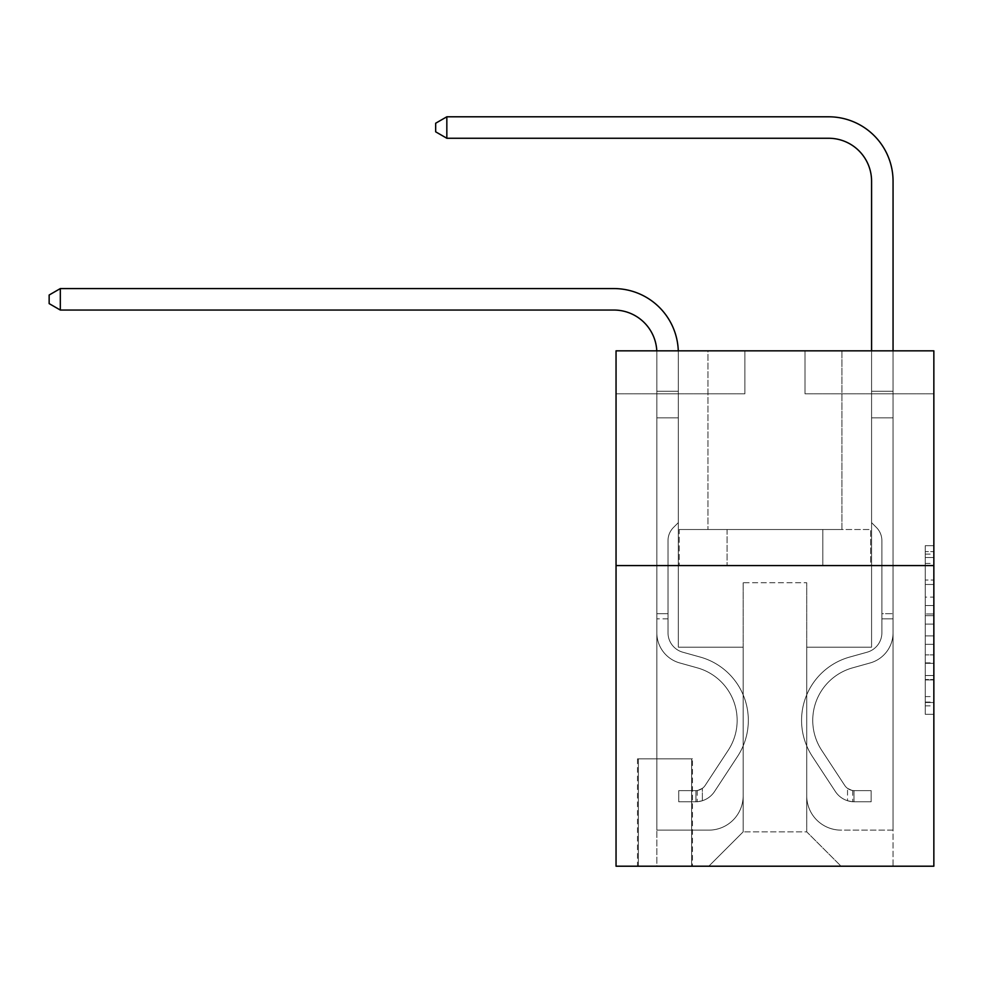 <?xml version="1.0" encoding="UTF-8"?>
<svg xmlns="http://www.w3.org/2000/svg" width="983" height="983" viewBox="0 0 983 983"><rect width="100%" height="100%" fill="white"/><g stroke="black" fill="none" stroke-linecap="round" stroke-linejoin="round"><path stroke-width="0.74" stroke-dasharray="4.92 3.69" d="M925.261 597.123L925.261 624.107L933.85 624.107L933.85 705.88L933.85 554.129L933.85 624.107L925.261 624.107L925.261 551.598L925.261 714.309L925.261 545.688L925.261 702.513L933.85 702.513L925.261 702.513L933.85 702.513L925.261 702.513L925.261 675.53L925.261 714.309L933.85 714.309L933.85 545.688L933.85 702.083L933.85 635.903L925.261 635.903L933.85 635.903L933.85 675.53L933.85 557.496L925.261 557.496L933.85 557.496L933.85 714.309L933.85 554.129L933.85 714.309L925.261 714.309L925.261 545.688L933.85 545.688L933.85 554.129L933.85 545.688L933.85 554.129L933.85 545.688L933.85 551.598L933.85 545.688L925.261 545.688L925.261 557.496L933.85 557.496L925.261 557.496L925.261 597.123L933.85 597.123M841.94 350.845L841.94 529.505L707.957 529.505L841.94 529.505L707.957 529.505L841.94 529.505L841.94 350.845L707.957 350.845L707.957 529.505L707.957 350.845L841.94 350.845M692.487 758.839L637.512 758.839L692.487 758.839L692.487 866.207L637.512 866.207L692.487 866.207M637.512 758.839L637.512 866.207M933.85 613.982L933.85 605.553L933.85 613.982L925.261 613.982L925.261 580.044L925.261 679.953L925.261 654.875L933.85 654.875L925.261 654.875L925.261 714.309L933.85 714.309L925.261 714.309L933.85 714.309L925.261 714.309L925.261 545.688L933.85 545.688L925.261 545.688L933.85 545.688L925.261 545.688L925.261 613.982L933.85 613.982M933.85 565.581L933.85 866.207L616.046 866.207L616.046 565.581L933.85 565.581L933.85 350.845L805.016 350.845L933.85 350.845L933.85 393.802L933.85 350.845L616.046 350.845L744.881 350.845L616.046 350.845L616.046 565.581L933.85 565.581L616.046 565.581M933.85 393.802L805.016 393.802L933.85 393.802M871.577 393.802L893.055 393.802L871.577 393.802L893.055 393.802L871.577 393.802L893.055 393.802L871.577 393.802L893.055 393.802L871.577 393.802L893.055 393.802L871.577 393.802L871.577 647.183L806.724 647.183L806.724 831.851L743.173 831.851L806.724 831.851L841.079 866.207L893.055 866.207L893.055 393.802L893.055 866.207L708.804 866.207L841.079 866.207L806.724 831.851L841.079 866.207L806.724 831.851L806.724 582.759L806.724 795.775A34.356 34.356 0 0 0 841.079 830.131L893.055 830.131L893.055 393.802L893.055 830.131L893.055 393.802L893.055 830.131L893.055 393.802L893.055 830.131L841.079 830.131A34.356 34.356 0 0 1 806.724 795.775A34.356 34.356 0 0 0 841.079 830.131A34.356 34.356 0 0 1 806.724 795.775A34.356 34.356 0 0 0 841.079 830.131A34.356 34.356 0 0 1 806.724 795.775A34.356 34.356 0 0 0 841.079 830.131A34.356 34.356 0 0 1 806.724 795.775L806.724 647.183L806.724 795.775L806.724 647.183L806.724 795.775L806.724 647.183L806.724 795.775L806.724 647.183L871.577 647.183L806.724 647.183L871.577 647.183L806.724 647.183L871.577 647.183L806.724 647.183L871.577 647.183L806.724 647.183L871.577 647.183L871.577 393.802M616.046 393.802L744.881 393.802L616.046 393.802L616.046 350.845L616.046 393.802M656.841 393.802L678.319 393.802L656.841 393.802L678.319 393.802L656.841 393.802L678.319 393.802L656.841 393.802L678.319 393.802L656.841 393.802L678.319 393.802L656.841 393.802L656.841 866.207L708.804 866.207L743.173 831.851L743.173 647.183L678.319 647.183L678.319 393.802L678.319 647.183L678.319 393.802L678.319 647.183L678.319 393.802L678.319 647.183L678.319 393.802L678.319 647.183L678.319 393.802L678.319 647.183L743.173 647.183L678.319 647.183L743.173 647.183L678.319 647.183L743.173 647.183L678.319 647.183L743.173 647.183L678.319 647.183L743.173 647.183L743.173 831.851L708.804 866.207L743.173 831.851L708.804 866.207L656.841 866.207L656.841 393.802L656.841 830.131L708.804 830.131A34.356 34.356 0 0 0 743.173 795.775L743.173 647.183L743.173 795.775A34.356 34.356 0 0 1 708.804 830.131A34.356 34.356 0 0 0 743.173 795.775A34.356 34.356 0 0 1 708.804 830.131A34.356 34.356 0 0 0 743.173 795.775A34.356 34.356 0 0 1 708.804 830.131A34.356 34.356 0 0 0 743.173 795.775A34.356 34.356 0 0 1 708.804 830.131L656.841 830.131L708.804 830.131L656.841 830.131L708.804 830.131L656.841 830.131L708.804 830.131L656.841 830.131L656.841 393.802M638.372 866.207L691.627 866.207L638.372 866.207L638.372 758.839L691.627 758.839L691.627 866.207L691.627 758.839L638.372 758.839L638.372 866.207M743.173 582.759L743.173 831.851L743.173 582.759L806.724 582.759L743.173 582.759M805.016 393.802L805.016 350.845L805.016 393.802M744.881 393.802L744.881 350.845L744.881 393.802M870.655 565.581L679.241 565.581L870.655 565.581L870.655 529.505L679.241 529.505L822.808 529.505L822.808 565.581L822.808 529.505L727.088 529.505L727.088 565.581L727.088 529.505L679.241 529.505L679.241 565.581L679.241 529.505L870.655 529.505L870.655 565.581M727.088 529.505L727.088 565.581L727.088 529.505M822.808 529.505L822.808 565.581L822.808 529.505M925.261 624.107L933.85 624.107L925.261 624.107M925.261 551.598L925.261 545.688L925.261 551.598L933.85 551.598L925.261 551.598M925.261 679.536L925.261 644.332L925.261 679.536L933.85 679.536L925.261 679.536M925.261 644.332L925.261 635.903L933.85 635.903L925.261 635.903L925.261 644.332L933.85 644.332L925.261 644.332M925.261 580.044L925.261 557.496L925.261 580.044L933.85 580.044L925.261 580.044M925.261 545.688L933.85 545.688L925.261 545.688L925.261 554.129L925.261 545.688L933.85 545.688M925.261 714.309L933.85 714.309L925.261 714.309L925.261 705.88L925.261 714.309M60.319 288.572L613.896 288.572L60.319 288.572L49.15 295.023L60.319 288.572L49.15 295.023L60.319 288.572L613.896 288.572A64.423 64.423 164 0 1 678.319 352.995L678.319 522.637L678.319 417.849L656.841 417.849L656.841 632.757A31.345 31.345 164 0 0 679.781 662.96A31.345 31.345 164 0 1 656.841 632.757A31.345 31.345 164 0 0 679.781 662.96A31.345 31.345 164 0 1 656.841 632.757A31.345 31.345 164 0 0 679.781 662.96A31.345 31.345 164 0 1 656.841 632.757A31.345 31.345 164 0 0 679.781 662.96A31.345 31.345 164 0 1 656.841 632.757A31.345 31.345 164 0 0 679.781 662.96A31.345 31.345 164 0 1 656.841 632.757A31.345 31.345 -16 0 0 679.781 662.96L697.254 667.838A54.544 54.544 -16 0 1 728.219 750.287A54.544 54.544 -16 0 0 697.254 667.838A54.544 54.544 -16 0 1 728.219 750.287A54.544 54.544 -16 0 0 697.254 667.838L679.781 662.96L697.254 667.838A54.544 54.544 -16 0 1 728.219 750.287A54.544 54.544 -16 0 0 697.254 667.838L679.781 662.96L697.254 667.838A54.544 54.544 -16 0 1 728.219 750.287A54.544 54.544 -16 0 0 697.254 667.838A54.544 54.544 -16 0 1 728.219 750.287A54.544 54.544 -16 0 0 697.254 667.838L679.781 662.96L697.254 667.838A54.544 54.544 164 0 1 728.219 750.287L705.192 785.392L728.219 750.287A54.544 54.544 -16 0 0 697.254 667.838A54.544 54.544 164 0 1 728.219 750.287L705.192 785.392L728.219 750.287A54.544 54.544 -16 0 0 697.254 667.838A54.544 54.544 164 0 1 728.219 750.287L705.192 785.392A11.599 11.599 164 0 1 702.366 788.366C695.866 791.352 695.866 791.352 702.366 788.366C695.866 791.352 695.866 791.352 702.366 788.366A11.599 11.599 -16 0 0 705.192 785.392L728.219 750.287A54.544 54.544 -16 0 0 697.254 667.838A54.544 54.544 164 0 1 728.219 750.287L705.192 785.392A11.599 11.599 -16 0 1 695.927 790.615A11.599 11.599 -16 0 0 705.192 785.392A11.599 11.599 164 0 1 702.366 788.366C695.866 791.352 695.866 791.352 702.366 788.366C695.866 791.352 695.866 791.352 702.366 788.366A11.599 11.599 -16 0 0 705.192 785.392L728.219 750.287L705.192 785.392A11.599 11.599 -16 0 1 695.927 790.615A11.599 11.599 -16 0 0 705.192 785.392A11.599 11.599 164 0 1 702.366 788.366C695.866 791.352 695.866 791.352 702.366 788.366C695.866 791.352 695.866 791.352 702.366 788.366A11.599 11.599 -16 0 0 705.192 785.392L728.219 750.287L705.192 785.392A11.599 11.599 -16 0 1 695.927 790.615A11.599 11.599 -16 0 0 705.192 785.392A11.599 11.599 164 0 1 702.366 788.366C695.866 791.352 695.866 791.352 702.366 788.366C695.866 791.352 695.866 791.352 702.366 788.366A11.599 11.599 -16 0 0 705.192 785.392L728.219 750.287A54.544 54.544 -16 0 0 697.254 667.838A54.544 54.544 164 0 1 728.219 750.287L705.192 785.392A11.599 11.599 -16 0 1 695.927 790.615A11.599 11.599 -16 0 0 705.192 785.392A11.599 11.599 164 0 1 702.366 788.366A11.599 11.599 -16 0 0 705.192 785.392L728.219 750.287L705.192 785.392A11.599 11.599 -16 0 1 695.927 790.615L678.749 790.627L678.749 801.784L678.749 790.627L695.927 790.615L695.927 801.784L678.749 801.784L695.927 801.784L695.927 790.615L678.749 790.627L678.749 801.784L678.749 790.627L695.927 790.615L695.927 801.784L678.749 801.784L695.927 801.784L695.927 790.615L678.749 790.627L678.749 801.784L678.749 790.627L695.927 790.615L695.927 801.784L678.749 801.784L695.927 801.784L695.927 790.615L678.749 790.627L678.749 801.784L678.749 790.627L695.927 790.615L695.927 801.784L678.749 801.784L695.927 801.784L695.927 790.615L678.749 790.627L695.927 790.615L695.927 801.784L695.927 790.615A11.599 11.599 -16 0 0 705.192 785.392L728.219 750.287A54.544 54.544 -16 0 0 697.254 667.838L679.781 662.96A31.345 31.345 164 0 1 656.841 632.757L656.841 352.995A42.945 42.945 -16 0 0 613.896 310.05L60.319 310.05L60.319 288.572L613.896 288.572A64.423 64.423 164 0 1 678.319 352.995L678.319 417.849L656.841 417.849L656.841 352.995A42.945 42.945 -16 0 0 613.896 310.05L60.319 310.05L49.15 303.612L49.15 295.023L49.15 303.612L60.319 310.05L60.319 288.572L613.896 288.572A64.423 64.423 164 0 1 678.319 352.995L678.319 391.271L656.841 391.271L656.841 417.849L656.841 391.271L678.319 391.271L678.319 522.637L673.478 527.478A18.665 18.665 -16 0 0 668.01 540.675A18.665 18.665 164 0 1 673.478 527.478L678.319 522.637L678.319 417.849L656.841 417.849L656.841 352.995A42.945 42.945 -16 0 0 613.896 310.05L60.319 310.05L49.15 303.612L49.15 295.023L60.319 288.572L60.319 310.05L60.319 288.572L49.15 295.023L49.15 303.612L60.319 310.05L49.15 303.612L49.15 295.023L60.319 288.572L613.896 288.572A64.423 64.423 164 0 1 678.319 352.995L678.319 391.271L656.841 391.271L656.841 352.995A42.945 42.945 -16 0 0 613.896 310.05L60.319 310.05L60.319 288.572L613.896 288.572A64.423 64.423 164 0 1 678.319 352.995L678.319 417.849L678.319 391.271L656.841 391.271L656.841 417.849L656.841 391.271L678.319 391.271L678.319 417.849L656.841 417.849L656.841 632.757A31.345 31.345 -16 0 0 679.781 662.96A31.345 31.345 164 0 1 656.841 632.757L656.841 417.849L678.319 417.849L678.319 522.637L673.478 527.478A18.665 18.665 -16 0 0 668.01 540.675A18.665 18.665 164 0 1 673.478 527.478L678.319 522.637L678.319 391.271L656.841 391.271L656.841 352.995A42.945 42.945 -16 0 0 613.896 310.05L60.319 310.05L49.15 303.612L60.319 310.05L60.319 288.572L60.319 310.05L613.896 310.05L60.319 310.05L60.319 288.572L49.15 295.023L49.15 303.612L49.15 295.023L60.319 288.572L613.896 288.572A64.423 64.423 164 0 1 678.319 352.995L678.319 417.849L656.841 417.849L656.841 632.757A31.345 31.345 -16 0 0 679.781 662.96A31.345 31.345 164 0 1 656.841 632.757L656.841 417.849L678.319 417.849L678.319 522.637L673.478 527.478A18.665 18.665 -16 0 0 668.01 540.675A18.665 18.665 164 0 1 673.478 527.478L678.319 522.637L678.319 391.271L656.841 391.271L656.841 352.995A42.945 42.945 -16 0 0 613.896 310.05L60.319 310.05L60.319 288.572L613.896 288.572A64.423 64.423 164 0 1 678.319 352.995L678.319 391.271L656.841 391.271L656.841 632.757A31.345 31.345 -16 0 0 679.781 662.96A31.345 31.345 164 0 1 656.841 632.757L656.841 417.849L678.319 417.849L678.319 522.637L673.478 527.478A18.665 18.665 -16 0 0 668.01 540.675A18.665 18.665 164 0 1 673.478 527.478L678.319 522.637L678.319 417.849L656.841 417.849L656.841 632.757A31.345 31.345 -16 0 0 679.781 662.96L697.254 667.838L679.781 662.96A31.345 31.345 164 0 1 656.841 632.757L656.841 352.995A42.945 42.945 -16 0 0 613.896 310.05L60.319 310.05L49.15 303.612L60.319 310.05M668.01 613.687L668.01 632.757A20.188 20.188 164 0 0 682.78 652.208A20.188 20.188 164 0 1 668.01 632.757A20.188 20.188 164 0 0 682.78 652.208A20.188 20.188 164 0 1 668.01 632.757A20.188 20.188 164 0 0 682.78 652.208A20.188 20.188 164 0 1 668.01 632.757A20.188 20.188 -16 0 0 682.78 652.208L700.252 657.074L682.78 652.208A20.188 20.188 164 0 1 668.01 632.757A20.188 20.188 -16 0 0 682.78 652.208L700.252 657.074L682.78 652.208A20.188 20.188 164 0 1 668.01 632.757A20.188 20.188 -16 0 0 682.78 652.208L700.252 657.074A65.714 65.714 -16 0 1 737.557 756.418A65.714 65.714 -16 0 0 700.252 657.074L682.78 652.208L700.252 657.074A65.714 65.714 -16 0 1 737.557 756.418A65.714 65.714 -16 0 0 700.252 657.074A65.714 65.714 -16 0 1 737.557 756.418A65.714 65.714 -16 0 0 700.252 657.074L682.78 652.208L700.252 657.074A65.714 65.714 -16 0 1 737.557 756.418A65.714 65.714 -16 0 0 700.252 657.074L682.78 652.208L700.252 657.074A65.714 65.714 -16 0 1 737.557 756.418A65.714 65.714 -16 0 0 700.252 657.074A65.714 65.714 164 0 1 737.557 756.418L714.53 791.512L737.557 756.418A65.714 65.714 -16 0 0 700.252 657.074A65.714 65.714 164 0 1 737.557 756.418L714.53 791.512L737.557 756.418A65.714 65.714 -16 0 0 700.252 657.074L682.78 652.208L700.252 657.074A65.714 65.714 164 0 1 737.557 756.418L714.53 791.512A22.756 22.756 164 0 1 702.366 800.727C695.755 802.128 695.755 802.128 702.366 800.727C695.755 802.128 695.755 802.128 702.366 800.727A22.756 22.756 -16 0 0 714.53 791.512L737.557 756.418A65.714 65.714 -16 0 0 700.252 657.074A65.714 65.714 164 0 1 737.557 756.418L714.53 791.512A22.756 22.756 -16 0 1 695.927 801.784A22.756 22.756 -16 0 0 714.53 791.512A22.756 22.756 164 0 1 702.366 800.727C695.755 802.128 695.755 802.128 702.366 800.727C695.755 802.128 695.755 802.128 702.366 800.727A22.756 22.756 -16 0 0 714.53 791.512L737.557 756.418L714.53 791.512A22.756 22.756 -16 0 1 695.927 801.784A22.756 22.756 -16 0 0 714.53 791.512A22.756 22.756 164 0 1 702.366 800.727C695.755 802.128 695.755 802.128 702.366 800.727C695.755 802.128 695.755 802.128 702.366 800.727A22.756 22.756 -16 0 0 714.53 791.512L737.557 756.418L714.53 791.512A22.756 22.756 -16 0 1 695.927 801.784A22.756 22.756 -16 0 0 714.53 791.512A22.756 22.756 164 0 1 702.366 800.727C695.755 802.128 695.755 802.128 702.366 800.727C695.755 802.128 695.755 802.128 702.366 800.727A22.756 22.756 -16 0 0 714.53 791.512L737.557 756.418A65.714 65.714 -16 0 0 700.252 657.074A65.714 65.714 164 0 1 737.557 756.418L714.53 791.512A22.756 22.756 -16 0 1 695.927 801.784A22.756 22.756 -16 0 0 714.53 791.512A22.756 22.756 164 0 1 702.366 800.727C695.755 802.128 695.755 802.128 702.366 800.727C695.755 802.128 695.755 802.128 702.366 800.727A22.756 22.756 -16 0 0 714.53 791.512L737.557 756.418L714.53 791.512A22.756 22.756 -16 0 1 695.927 801.784L678.749 801.784L695.927 801.784A22.756 22.756 -16 0 0 714.53 791.512L737.557 756.418A65.714 65.714 -16 0 0 700.252 657.074L682.78 652.208A20.188 20.188 164 0 1 668.01 632.757L668.01 613.687L656.841 613.687L668.01 613.687L668.01 632.757L668.01 540.675A18.665 18.665 164 0 1 673.478 527.478A18.665 18.665 -16 0 0 668.01 540.675L668.01 632.757L668.01 613.687L656.841 613.687L668.01 613.687L668.01 632.757A20.188 20.188 -16 0 0 682.78 652.208A20.188 20.188 164 0 1 668.01 632.757L668.01 540.675L668.01 632.757A20.188 20.188 -16 0 0 682.78 652.208A20.188 20.188 164 0 1 668.01 632.757L668.01 540.675L668.01 632.757L668.01 613.687L656.841 613.687M881.886 613.687L881.886 618.835L893.055 618.835L893.055 613.687L893.055 632.757L893.055 391.271L893.055 417.849L893.055 391.271L871.577 391.271L871.577 181.216A42.945 42.945 0 0 0 828.632 138.259L446.835 138.259L446.835 116.793L828.632 116.793A64.423 64.423 0 0 1 893.055 181.216L893.055 417.849L893.055 391.271L871.577 391.271L871.577 417.849L893.055 417.849L893.055 391.271L893.055 417.849L893.055 391.271L871.577 391.271L871.577 181.216A42.945 42.945 0 0 0 828.632 138.259L446.835 138.259L435.666 131.82L435.666 123.231L435.666 131.82L446.835 138.259L446.835 116.793L446.835 138.259L435.666 131.82L435.666 123.231L446.835 116.793L435.666 123.231L435.666 131.82L446.835 138.259L446.835 116.793L828.632 116.793A64.423 64.423 0 0 1 893.055 181.216L893.055 417.849L871.577 417.849L871.577 522.637L876.418 527.478A18.665 18.665 0 0 1 881.886 540.675A18.665 18.665 0 0 0 876.418 527.478L871.577 522.637L871.577 391.271L893.055 391.271L871.577 391.271L871.577 181.216A42.945 42.945 0 0 0 828.632 138.259L446.835 138.259L435.666 131.82L435.666 123.231L446.835 116.793L446.835 138.259L446.835 116.793L435.666 123.231L435.666 131.82L446.835 138.259L435.666 131.82L435.666 123.231L446.835 116.793L828.632 116.793A64.423 64.423 0 0 1 893.055 181.216L893.055 632.757A31.345 31.345 0 0 1 870.115 662.96A31.345 31.345 0 0 0 893.055 632.757L893.055 417.849L871.577 417.849L871.577 522.637L876.418 527.478A18.665 18.665 0 0 1 881.886 540.675A18.665 18.665 0 0 0 876.418 527.478L871.577 522.637L871.577 417.849L893.055 417.849L893.055 632.757A31.345 31.345 0 0 1 870.115 662.96A31.345 31.345 0 0 0 893.055 632.757L893.055 417.849L871.577 417.849L871.577 391.271L871.577 522.637L876.418 527.478A18.665 18.665 0 0 1 881.886 540.675A18.665 18.665 0 0 0 876.418 527.478L871.577 522.637L871.577 417.849L893.055 417.849L893.055 632.757A31.345 31.345 0 0 1 870.115 662.96A31.345 31.345 0 0 0 893.055 632.757L893.055 417.849L871.577 417.849L871.577 181.216A42.945 42.945 0 0 0 828.632 138.259L446.835 138.259L446.835 116.793L446.835 138.259L828.632 138.259L446.835 138.259L828.632 138.259L446.835 138.259L446.835 116.793L435.666 123.231L435.666 131.82L446.835 138.259L828.632 138.259A42.945 42.945 0 0 1 871.577 181.216L871.577 391.271L893.055 391.271L871.577 391.271L871.577 522.637L876.418 527.478A18.665 18.665 0 0 1 881.886 540.675A18.665 18.665 0 0 0 876.418 527.478L871.577 522.637L871.577 417.849L893.055 417.849L893.055 632.757A31.345 31.345 0 0 1 870.115 662.96L852.642 667.838L870.115 662.96A31.345 31.345 0 0 0 893.055 632.757L893.055 417.849L871.577 417.849L871.577 181.216L871.577 391.271L893.055 391.271L893.055 181.216L893.055 391.271L893.055 181.216L893.055 391.271L893.055 181.216L893.055 391.271L871.577 391.271L871.577 522.637L876.418 527.478A18.665 18.665 0 0 1 881.886 540.675A18.665 18.665 0 0 0 876.418 527.478L871.577 522.637L871.577 417.849L893.055 417.849L893.055 632.757L893.055 618.835L881.886 618.835L881.886 613.687L893.055 613.687L881.886 613.687L881.886 632.757L881.886 540.675L881.886 632.757A20.188 20.188 0 0 1 867.117 652.208A20.188 20.188 0 0 0 881.886 632.757L881.886 540.675L881.886 632.757L881.886 613.687L893.055 613.687L881.886 613.687L881.886 632.757A20.188 20.188 0 0 1 867.117 652.208A20.188 20.188 0 0 0 881.886 632.757L881.886 540.675L881.886 632.757A20.188 20.188 0 0 1 867.117 652.208A20.188 20.188 0 0 0 881.886 632.757L881.886 540.675L881.886 632.757L881.886 613.687L893.055 613.687M853.969 801.784A22.756 22.756 0 0 1 835.366 791.512L812.339 756.418A65.714 65.714 0 0 1 849.644 657.074L867.117 652.208A20.188 20.188 0 0 0 881.886 632.757A20.188 20.188 0 0 1 867.117 652.208A20.188 20.188 0 0 0 881.886 632.757L881.886 540.675L881.886 632.757A20.188 20.188 0 0 1 867.117 652.208A20.188 20.188 0 0 0 881.886 632.757A20.188 20.188 0 0 1 867.117 652.208L849.644 657.074L867.117 652.208A20.188 20.188 0 0 0 881.886 632.757A20.188 20.188 0 0 1 867.117 652.208L849.644 657.074A65.714 65.714 0 0 0 812.339 756.418A65.714 65.714 0 0 1 849.644 657.074L867.117 652.208A20.188 20.188 0 0 0 881.886 632.757A20.188 20.188 0 0 1 867.117 652.208A20.188 20.188 0 0 0 881.886 632.757A20.188 20.188 0 0 1 867.117 652.208L849.644 657.074L867.117 652.208A20.188 20.188 0 0 0 881.886 632.757A20.188 20.188 0 0 1 867.117 652.208L849.644 657.074A65.714 65.714 0 0 0 812.339 756.418A65.714 65.714 0 0 1 849.644 657.074L867.117 652.208L849.644 657.074A65.714 65.714 0 0 0 812.339 756.418L835.366 791.512L812.339 756.418A65.714 65.714 0 0 1 849.644 657.074L867.117 652.208L849.644 657.074A65.714 65.714 0 0 0 812.339 756.418A65.714 65.714 0 0 1 849.644 657.074L867.117 652.208L849.644 657.074A65.714 65.714 0 0 0 812.339 756.418A65.714 65.714 0 0 1 849.644 657.074A65.714 65.714 0 0 0 812.339 756.418L835.366 791.512L812.339 756.418A65.714 65.714 0 0 1 849.644 657.074A65.714 65.714 0 0 0 812.339 756.418L835.366 791.512A22.756 22.756 0 0 0 847.53 800.727A22.756 22.756 0 0 1 835.366 791.512L812.339 756.418A65.714 65.714 0 0 1 849.644 657.074A65.714 65.714 0 0 0 812.339 756.418A65.714 65.714 0 0 1 849.644 657.074A65.714 65.714 0 0 0 812.339 756.418L835.366 791.512L812.339 756.418A65.714 65.714 0 0 1 849.644 657.074A65.714 65.714 0 0 0 812.339 756.418L835.366 791.512A22.756 22.756 0 0 0 847.53 800.727C854.141 802.128 854.141 802.128 847.53 800.727C854.141 802.128 854.141 802.128 847.53 800.727A22.756 22.756 0 0 1 835.366 791.512L812.339 756.418L835.366 791.512A22.756 22.756 0 0 0 847.53 800.727C854.141 802.128 854.141 802.128 847.53 800.727C854.141 802.128 854.141 802.128 847.53 800.727A22.756 22.756 0 0 1 835.366 791.512L812.339 756.418L835.366 791.512A22.756 22.756 0 0 0 847.53 800.727C854.141 802.128 854.141 802.128 847.53 800.727C854.141 802.128 854.141 802.128 847.53 800.727A22.756 22.756 0 0 1 835.366 791.512L812.339 756.418L835.366 791.512A22.756 22.756 0 0 0 847.53 800.727C854.141 802.128 854.141 802.128 847.53 800.727C854.141 802.128 854.141 802.128 847.53 800.727A22.756 22.756 0 0 1 835.366 791.512A22.756 22.756 0 0 0 853.969 801.784L853.969 790.615A11.599 11.599 0 0 1 844.704 785.392L821.677 750.287A54.544 54.544 0 0 1 852.642 667.838L870.115 662.96A31.345 31.345 0 0 0 893.055 632.757A31.345 31.345 0 0 1 870.115 662.96A31.345 31.345 0 0 0 893.055 632.757A31.345 31.345 0 0 1 870.115 662.96L852.642 667.838A54.544 54.544 0 0 0 821.677 750.287A54.544 54.544 0 0 1 852.642 667.838L870.115 662.96A31.345 31.345 0 0 0 893.055 632.757A31.345 31.345 0 0 1 870.115 662.96L852.642 667.838L870.115 662.96A31.345 31.345 0 0 0 893.055 632.757A31.345 31.345 0 0 1 870.115 662.96A31.345 31.345 0 0 0 893.055 632.757A31.345 31.345 0 0 1 870.115 662.96L852.642 667.838L870.115 662.96A31.345 31.345 0 0 0 893.055 632.757A31.345 31.345 0 0 1 870.115 662.96L852.642 667.838A54.544 54.544 0 0 0 821.677 750.287A54.544 54.544 0 0 1 852.642 667.838L870.115 662.96L852.642 667.838A54.544 54.544 0 0 0 821.677 750.287L844.704 785.392L821.677 750.287A54.544 54.544 0 0 1 852.642 667.838L870.115 662.96L852.642 667.838A54.544 54.544 0 0 0 821.677 750.287A54.544 54.544 0 0 1 852.642 667.838L870.115 662.96L852.642 667.838A54.544 54.544 0 0 0 821.677 750.287A54.544 54.544 0 0 1 852.642 667.838A54.544 54.544 0 0 0 821.677 750.287L844.704 785.392L821.677 750.287A54.544 54.544 0 0 1 852.642 667.838A54.544 54.544 0 0 0 821.677 750.287L844.704 785.392A11.599 11.599 0 0 0 847.53 788.366C854.03 791.352 854.03 791.352 847.53 788.366C854.03 791.352 854.03 791.352 847.53 788.366A11.599 11.599 0 0 1 844.704 785.392L821.677 750.287A54.544 54.544 0 0 1 852.642 667.838A54.544 54.544 0 0 0 821.677 750.287A54.544 54.544 0 0 1 852.642 667.838A54.544 54.544 0 0 0 821.677 750.287L844.704 785.392L821.677 750.287A54.544 54.544 0 0 1 852.642 667.838A54.544 54.544 0 0 0 821.677 750.287L844.704 785.392A11.599 11.599 0 0 0 847.53 788.366C854.03 791.352 854.03 791.352 847.53 788.366C854.03 791.352 854.03 791.352 847.53 788.366A11.599 11.599 0 0 1 844.704 785.392L821.677 750.287L844.704 785.392A11.599 11.599 0 0 0 847.53 788.366C854.03 791.352 854.03 791.352 847.53 788.366C854.03 791.352 854.03 791.352 847.53 788.366A11.599 11.599 0 0 1 844.704 785.392L821.677 750.287L844.704 785.392A11.599 11.599 0 0 0 847.53 788.366C854.03 791.352 854.03 791.352 847.53 788.366C854.03 791.352 854.03 791.352 847.53 788.366A11.599 11.599 0 0 1 844.704 785.392L821.677 750.287L844.704 785.392A11.599 11.599 0 0 0 847.53 788.366C854.03 791.352 854.03 791.352 847.53 788.366C854.03 791.352 854.03 791.352 847.53 788.366A11.599 11.599 0 0 1 844.704 785.392A11.599 11.599 0 0 0 853.969 790.615L853.969 801.784L871.147 801.784L853.969 801.784A22.756 22.756 0 0 1 835.366 791.512A22.756 22.756 0 0 0 853.969 801.784L853.969 790.615L871.147 790.627L853.969 790.615A11.599 11.599 0 0 1 844.704 785.392A11.599 11.599 0 0 0 853.969 790.615L853.969 801.784L871.147 801.784L871.147 790.627L871.147 801.784L853.969 801.784A22.756 22.756 0 0 1 835.366 791.512A22.756 22.756 0 0 0 853.969 801.784L853.969 790.615L871.147 790.627L853.969 790.615A11.599 11.599 0 0 1 844.704 785.392A11.599 11.599 0 0 0 853.969 790.615L853.969 801.784L871.147 801.784L871.147 790.627L871.147 801.784L853.969 801.784A22.756 22.756 0 0 1 835.366 791.512A22.756 22.756 0 0 0 853.969 801.784L853.969 790.615L871.147 790.627L853.969 790.615A11.599 11.599 0 0 1 844.704 785.392A11.599 11.599 0 0 0 853.969 790.615L853.969 801.784L871.147 801.784L871.147 790.627L871.147 801.784L853.969 801.784A22.756 22.756 0 0 1 835.366 791.512A22.756 22.756 0 0 0 853.969 801.784L853.969 790.615L871.147 790.627L853.969 790.615A11.599 11.599 0 0 1 844.704 785.392A11.599 11.599 0 0 0 853.969 790.615L853.969 801.784L871.147 801.784L871.147 790.627L871.147 801.784L853.969 801.784M668.01 632.757L668.01 540.675L668.01 632.757A20.188 20.188 164 0 0 682.78 652.208A20.188 20.188 164 0 1 668.01 632.757A20.188 20.188 164 0 0 682.78 652.208A20.188 20.188 164 0 1 668.01 632.757M678.282 350.845A64.423 64.423 164 0 1 678.319 352.995A64.423 64.423 164 0 0 613.896 288.572A64.423 64.423 164 0 1 678.319 352.995L678.319 391.271L656.841 391.271L656.841 352.995A42.945 42.945 -16 0 0 613.896 310.05A42.945 42.945 -16 0 1 656.841 352.995A42.945 42.945 -16 0 0 656.791 350.845M49.15 295.023L49.15 303.612L49.15 295.023M828.632 116.793A64.423 64.423 0 0 1 893.055 181.216A64.423 64.423 0 0 0 828.632 116.793A64.423 64.423 0 0 1 893.055 181.216A64.423 64.423 0 0 0 828.632 116.793A64.423 64.423 0 0 1 893.055 181.216A64.423 64.423 0 0 0 828.632 116.793L446.835 116.793L435.666 123.231L446.835 116.793L828.632 116.793M893.055 350.845L893.055 391.271L871.577 391.271L871.577 181.216L871.577 350.845M678.319 522.637L673.478 527.478L678.319 522.637M678.319 417.849L656.841 417.849L656.841 352.995L656.841 391.271L678.319 391.271L678.319 352.995L678.319 417.849M702.366 788.366C695.866 791.352 695.866 791.352 702.366 788.366C695.866 791.352 695.866 791.352 702.366 788.366L702.366 800.727L702.366 788.366M678.749 801.784L678.749 790.627L678.749 801.784M871.147 790.627L854.399 790.627L871.147 790.627L871.147 801.784L871.147 790.627M847.53 800.727C854.141 802.128 854.141 802.128 847.53 800.727C854.141 802.128 854.141 802.128 847.53 800.727L847.53 788.366L847.53 800.727M446.835 116.793L435.666 123.231L435.666 131.82L446.835 138.259M925.261 675.53L933.85 675.53L925.261 675.53M925.261 662.886L933.85 662.886M925.261 584.48L933.85 584.48L925.261 584.48M925.261 554.129L933.85 554.129M925.261 705.88L933.85 705.88M925.261 696.603L933.85 696.603M925.261 563.394L933.85 563.394M925.261 615.665L933.85 615.665L925.261 615.665M925.261 663.304L933.85 663.304L925.261 663.304M925.261 679.953L933.85 679.953L925.261 679.953M925.261 605.553L933.85 605.553L925.261 605.553M668.01 618.835L656.841 618.835L668.01 618.835M881.886 618.835L893.055 618.835L881.886 618.835M925.261 702.083L933.85 702.083M925.261 702.513L933.85 702.513M925.261 557.496L933.85 557.496M697.217 790.492L697.217 801.723M852.679 790.492L852.679 801.723"/><path stroke-width="1.47" d="M933.85 565.581L933.85 866.207L616.046 866.207L616.046 350.845L933.85 350.845L933.85 565.581L616.046 565.581M871.577 350.845L871.577 181.216A42.945 42.945 0 0 0 828.632 138.259L446.835 138.259L435.666 131.82L435.666 123.231L446.835 116.793L828.632 116.793A64.423 64.423 0 0 1 893.055 181.216L893.055 350.845M871.577 181.216A42.945 42.945 0 0 0 828.632 138.259A42.945 42.945 0 0 1 871.577 181.216A42.945 42.945 0 0 0 828.632 138.259A42.945 42.945 0 0 1 871.577 181.216M446.835 116.793L828.632 116.793L446.835 116.793L828.632 116.793L446.835 116.793L446.835 138.259M656.791 350.845A42.945 42.945 -16 0 0 613.896 310.05L60.319 310.05L49.15 303.612L49.15 295.023L60.319 288.572L613.896 288.572A64.423 64.423 164 0 1 678.282 350.845M60.319 288.572L60.319 310.05"/></g></svg>
